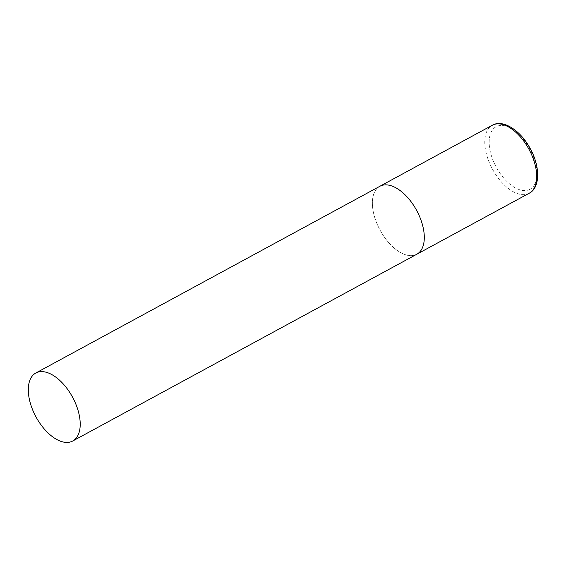 <?xml version="1.0" encoding="UTF-8"?>
<svg xmlns="http://www.w3.org/2000/svg" width="566" height="566" viewBox="0 0 566 566"><rect width="100%" height="100%" fill="white"/><g stroke="black" fill="none" stroke-linecap="round" stroke-linejoin="round"><path stroke-width="0.42" stroke-dasharray="2.83 2.12" d="M416.251 254.53A38.679 20.772 61.5 0 1 379.814 229.676A38.679 20.772 61.5 0 1 379.885 186.271A38.679 20.772 -118.5 0 0 379.553 229.18A38.679 20.772 -118.5 0 0 416.788 254.254M529.189 193.247A38.679 20.772 61.5 0 1 528.651 193.522A38.679 20.772 61.5 0 1 492.215 168.668A38.679 20.772 61.5 0 1 492.286 125.263M529.514 189.532A35.587 19.117 61.5 0 1 495.752 166.22A35.587 19.117 61.5 0 1 496.552 126.487A35.587 19.117 61.5 0 1 530.314 149.799A35.587 19.117 61.5 0 1 529.514 189.532"/><path stroke-width="0.85" d="M35.807 373.022A38.679 20.772 -118.5 0 0 35.474 415.939A38.679 20.772 -118.5 0 0 72.71 441.013A38.679 20.772 -118.5 0 0 73.042 398.096A38.679 20.772 -118.5 0 0 35.807 373.022L492.286 125.263A38.679 20.772 61.5 0 1 492.823 124.987A38.679 20.772 61.5 0 1 529.26 149.834A38.679 20.772 61.5 0 1 529.189 193.247L416.788 254.254A38.679 20.772 -118.5 0 0 417.128 211.337A38.679 20.772 -118.5 0 0 379.885 186.271A38.679 20.772 61.5 0 1 380.423 185.995A38.679 20.772 61.5 0 1 416.866 210.842A38.679 20.772 61.5 0 1 416.788 254.254A38.679 20.772 61.5 0 1 416.251 254.53M492.286 125.263L492.929 124.937C503.4 119.391 520.706 130.569 530.222 148.596C540.452 166.807 540.134 187.94 529.189 193.247M416.788 254.254L72.71 441.013"/></g></svg>
